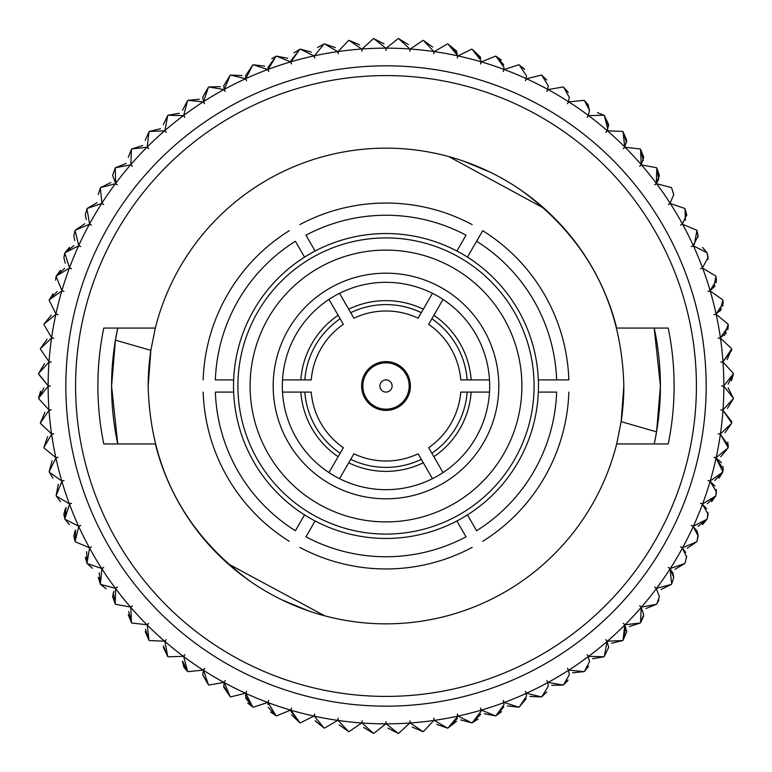 <?xml version="1.0" encoding="UTF-8"?>
<svg xmlns="http://www.w3.org/2000/svg" width="772" height="772" viewBox="0 0 772 772"><rect width="100%" height="100%" fill="white"/><g stroke="black" fill="none" stroke-linecap="round" stroke-linejoin="round"><path stroke-width="1.16" d="M362.029 721.598A11.783 11.783 0 0 1 362.058 720.768A11.783 11.783 0 0 1 361.682 722.978L349.05 731.634A347.603 347.603 0 0 1 348.635 731.595L339.265 724.947L348.635 731.595L338.126 720.44A11.783 11.783 0 0 1 338.233 718.201A11.783 11.783 0 0 1 337.711 720.382L324.491 728.121A347.603 347.603 0 0 1 324.076 728.044A347.603 347.603 0 0 0 324.491 728.121L337.711 720.382L324.491 728.121M338.117 719.88A11.783 11.783 0 0 1 338.233 718.211M290.967 711.34L291.025 710.221L290.967 711.34L299.835 722.756A347.603 347.603 0 0 0 300.24 722.862A347.603 347.603 0 0 1 299.835 722.756L291.498 714.843M183.977 667.413L182.52 661.739L187.577 671.408A347.603 347.603 0 0 0 187.924 671.65L203.161 670.106A11.783 11.783 0 0 0 204.551 668.34A11.783 11.783 0 0 0 203.528 670.328L202.679 674.709L208.45 684.841A347.603 347.603 0 0 0 208.807 685.053L223.899 682.419A11.783 11.783 0 0 0 225.154 680.566A11.783 11.783 0 0 0 224.276 682.622L223.716 686.212L230.22 696.749A347.603 347.603 0 0 0 230.596 696.933L245.457 693.227A11.783 11.783 0 0 0 246.577 691.287A11.783 11.783 0 0 0 245.843 693.41L245.515 696.18L252.782 707.065A347.603 347.603 0 0 0 253.168 707.229L267.73 702.472A11.783 11.783 0 0 0 268.714 700.455A11.783 11.783 0 0 0 268.135 702.626L267.971 704.575M112.606 596.563L115.211 603.945L112.606 596.563L113.909 591.169M75 531.001L73.822 536.135L75.067 541.404A347.603 347.603 0 0 0 75.251 541.78A347.603 347.603 0 0 1 75.067 541.404L73.822 536.135M65.234 508.835L63.883 514.326L64.771 518.832A347.603 347.603 0 0 0 64.935 519.218A347.603 347.603 0 0 1 64.771 518.832L63.883 514.326M38.6 397.783L40.588 391.23M112.606 175.437L115.211 168.055L112.606 175.437L115.665 183.36A11.783 11.783 0 0 0 117.325 184.875A11.783 11.783 0 0 0 115.414 183.707L100.592 187.577A347.603 347.603 0 0 0 100.35 187.924L98.247 194.64L100.35 187.924L101.894 203.161A11.783 11.783 0 0 0 103.66 204.551A11.783 11.783 0 0 0 101.672 203.528A337.846 337.846 0 0 0 89.581 223.899L86.946 208.807L85.296 214.819L86.946 208.807L89.581 223.899A11.783 11.783 0 0 0 91.434 225.154A11.783 11.783 0 0 0 89.378 224.276L75.251 230.22A347.603 347.603 0 0 0 75.067 230.596L73.822 235.865L75.067 230.596L78.773 245.457A11.783 11.783 0 0 0 80.713 246.577A11.783 11.783 0 0 0 78.59 245.843L64.935 252.782A347.603 347.603 0 0 0 64.771 253.168L63.883 257.674L64.771 253.168L69.528 267.73A11.783 11.783 0 0 0 71.545 268.714A11.783 11.783 0 0 0 69.374 268.135L56.25 276.029A347.603 347.603 0 0 0 56.115 276.424L61.895 290.61L56.115 276.424L55.516 280.139M128.287 157.314L131.443 149.285L128.287 157.314M145.232 140.35L148.977 131.732L145.232 140.35M163.336 124.639L167.727 115.472L163.336 124.639M271.773 58.759L276.029 56.25L267.971 67.425L268.135 69.374A11.783 11.783 0 0 0 268.714 71.545A11.783 11.783 0 0 0 267.73 69.528A337.846 337.846 0 0 0 245.843 78.59L252.782 64.935L245.843 78.59L245.515 75.82L252.782 64.935L245.515 75.82L245.843 78.59A11.783 11.783 0 0 0 246.577 80.713A11.783 11.783 0 0 0 245.457 78.773L230.596 75.067A347.603 347.603 0 0 0 230.22 75.251L224.276 89.378L223.716 85.788L230.22 75.251L223.716 85.788L224.276 89.378A11.783 11.783 0 0 0 225.154 91.434A11.783 11.783 0 0 0 223.899 89.581L208.807 86.946A347.603 347.603 0 0 0 208.45 87.159L203.528 101.672L208.45 87.159L202.679 97.291L203.528 101.672A11.783 11.783 0 0 0 204.551 103.66A11.783 11.783 0 0 0 203.161 101.894L187.924 100.35A347.603 347.603 0 0 0 187.577 100.592L182.52 110.261M293.881 52.901L299.835 49.244L290.967 60.66L291.025 61.779L299.835 49.244A347.603 347.603 0 0 1 300.24 49.138L311.338 52.091L300.24 49.138L313.972 55.922A11.783 11.783 0 0 1 314.658 58.054A11.783 11.783 0 0 1 314.397 55.825L324.076 43.956L317.562 47.507M337.711 51.618L324.491 43.879A347.603 347.603 0 0 0 324.076 43.956L314.397 55.825A337.846 337.846 0 0 1 337.711 51.618A11.783 11.783 0 0 1 338.233 53.799A11.783 11.783 0 0 1 338.126 51.56L348.635 40.405A347.603 347.603 0 0 1 349.05 40.366L359.617 44.863L349.05 40.366L361.682 49.022A11.783 11.783 0 0 1 362.058 51.242A11.783 11.783 0 0 1 362.107 48.993L373.387 38.619A347.603 347.603 0 0 1 373.802 38.61A347.603 347.603 0 0 0 373.387 38.619L362.107 48.993L373.387 38.619M300.24 722.862L313.972 716.078A11.783 11.783 0 0 0 314.658 713.946A11.783 11.783 0 0 0 314.397 716.175L324.076 728.044L315.343 721.087M313.972 716.078A337.846 337.846 0 0 1 291.025 710.221A11.783 11.783 0 0 1 291.449 708.02A11.783 11.783 0 0 1 290.61 710.105L276.424 715.885L290.61 710.105A337.846 337.846 0 0 1 268.135 702.626L276.029 715.75A347.603 347.603 0 0 0 276.424 715.885A347.603 347.603 0 0 1 276.029 715.75L270.538 711.919M267.73 702.472A337.846 337.846 0 0 1 245.843 693.41L252.782 707.065L247.773 703.128M245.457 693.227A337.846 337.846 0 0 1 224.276 682.622L230.22 696.749L223.716 686.212M225.154 680.566A11.783 11.783 0 0 1 223.899 682.419L208.807 685.053A347.603 347.603 0 0 1 208.45 684.841L202.679 674.709M184.865 654.685A11.783 11.783 0 0 1 183.36 656.335A11.783 11.783 0 0 0 184.875 654.675A11.783 11.783 0 0 0 183.707 656.586L187.577 671.408L184.035 667.51M163.336 647.361L167.727 656.528L163.336 647.361M117.315 587.135A11.783 11.783 0 0 1 115.414 588.293A11.783 11.783 0 0 0 117.325 587.125A11.783 11.783 0 0 0 115.665 588.64L115.211 603.945A347.603 347.603 0 0 0 115.472 604.273L130.536 607.082A11.783 11.783 0 0 0 132.359 605.779A11.783 11.783 0 0 0 130.806 607.41L131.443 622.714L128.287 614.686L131.443 622.714A347.603 347.603 0 0 0 131.732 623.023L146.95 624.741A11.783 11.783 0 0 0 148.687 623.313A11.783 11.783 0 0 0 147.259 625.05L148.977 640.268L145.232 631.65L148.977 640.268A347.603 347.603 0 0 0 149.285 640.557L164.59 641.194A11.783 11.783 0 0 0 166.221 639.641A11.783 11.783 0 0 0 164.918 641.464A337.846 337.846 0 0 0 183.36 656.335L168.055 656.789A347.603 347.603 0 0 1 167.727 656.528L163.432 645.874M149.285 640.557L164.59 641.194L149.285 640.557A347.603 347.603 0 0 1 148.977 640.268L145.464 629.334M115.472 604.273L130.536 607.082L115.472 604.273A347.603 347.603 0 0 1 115.211 603.945L113.281 592.626M75.251 541.78L89.378 547.724A11.783 11.783 0 0 0 91.434 546.846A11.783 11.783 0 0 0 89.581 548.101L86.946 563.193L85.296 557.181L86.946 563.193A347.603 347.603 0 0 0 87.159 563.55L101.672 568.472A11.783 11.783 0 0 0 103.66 567.449A11.783 11.783 0 0 0 101.894 568.839L100.35 584.076A347.603 347.603 0 0 0 100.592 584.423A347.603 347.603 0 0 1 100.35 584.076L98.247 577.359L100.35 584.076L99.231 572.641M106.179 588.746L100.592 584.423L115.414 588.293L100.592 584.423M92.428 568.269L87.159 563.55A347.603 347.603 0 0 1 86.946 563.193L86.647 551.71M69.48 524.632L64.935 519.218L78.59 526.157L64.935 519.218M38.6 374.217L48.153 385.788A11.783 11.783 0 0 0 50.383 386A11.783 11.783 0 0 0 48.153 386.212L38.61 398.198A347.603 347.603 0 0 0 38.619 398.613L48.993 409.893A11.783 11.783 0 0 0 51.232 409.942A11.783 11.783 0 0 0 49.022 410.318L40.366 422.95A347.603 347.603 0 0 0 40.405 423.365L51.56 433.874A11.783 11.783 0 0 0 53.799 433.767A11.783 11.783 0 0 0 51.618 434.289L43.879 447.509A347.603 347.603 0 0 0 43.956 447.924L55.825 457.603A11.783 11.783 0 0 0 58.054 457.342A11.783 11.783 0 0 0 55.922 458.028L49.138 471.76A347.603 347.603 0 0 0 49.244 472.165L61.779 480.975A11.783 11.783 0 0 0 63.979 480.551A11.783 11.783 0 0 0 61.895 481.39L56.115 495.576A347.603 347.603 0 0 0 56.25 495.971A347.603 347.603 0 0 1 56.115 495.576L58.267 484.295M60.399 501.703L56.25 495.971L69.374 503.865L56.25 495.971M52.969 478.177L49.244 472.165A347.603 347.603 0 0 1 49.138 471.76L52.091 460.662M43.956 447.924L55.825 457.603L43.956 447.924A347.603 347.603 0 0 1 43.879 447.509L47.613 436.653M51.242 409.942A11.783 11.783 0 0 1 48.993 409.893L38.619 398.613A347.603 347.603 0 0 1 38.61 398.198L43.85 387.978M38.619 373.387A347.603 347.603 0 0 0 38.61 373.802A347.603 347.603 0 0 1 38.619 373.387L44.583 363.564L38.619 373.387L48.993 362.107A11.783 11.783 0 0 1 51.242 362.058A11.783 11.783 0 0 1 49.022 361.682L40.366 349.05A347.603 347.603 0 0 1 40.405 348.635A347.603 347.603 0 0 0 40.366 349.05L49.022 361.682A337.846 337.846 0 0 1 51.56 338.126L40.405 348.635L47.053 339.265L40.405 348.635M43.879 324.491L51.618 337.711L43.879 324.491A347.603 347.603 0 0 1 43.956 324.076L51.251 315.198L43.956 324.076L55.825 314.397A11.783 11.783 0 0 1 58.054 314.658A11.783 11.783 0 0 1 55.922 313.972L49.138 300.24A347.603 347.603 0 0 1 49.244 299.835A347.603 347.603 0 0 0 49.138 300.24L55.922 313.972A337.846 337.846 0 0 1 61.779 291.025L49.244 299.835L53.007 293.785M64.732 268.28L56.25 276.029L60.438 270.268M65.244 263.175L63.883 257.674M78.59 245.843A337.846 337.846 0 0 0 69.528 267.73L64.771 253.168A347.603 347.603 0 0 1 64.935 252.782L69.528 247.339M74.826 240.623L73.822 235.865M75.251 230.22L84.756 223.764L75.251 230.22A347.603 347.603 0 0 0 75.067 230.596L78.773 245.457A337.846 337.846 0 0 1 89.378 224.276M86.3 219.566L85.296 214.819M86.946 208.807A347.603 347.603 0 0 1 87.159 208.45L97.098 202.679L87.159 208.45L101.672 203.528M100.592 187.577L110.907 182.539L100.592 187.577A347.603 347.603 0 0 0 100.35 187.924L101.894 203.161A337.846 337.846 0 0 1 115.414 183.707M115.211 168.055L115.665 183.36L115.211 168.055A347.603 347.603 0 0 1 115.472 167.727L126.125 163.432L115.472 167.727L130.536 164.918A11.783 11.783 0 0 1 132.359 166.221A11.783 11.783 0 0 1 130.806 164.59L131.443 149.285A347.603 347.603 0 0 1 131.732 148.977L142.666 145.464L131.732 148.977L146.95 147.259A11.783 11.783 0 0 1 148.687 148.687A11.783 11.783 0 0 1 147.259 146.95L148.977 131.732A347.603 347.603 0 0 1 149.285 131.443A347.603 347.603 0 0 0 148.977 131.732L147.259 146.95A337.846 337.846 0 0 1 164.59 130.806L149.285 131.443L160.451 128.712L149.285 131.443M168.055 115.211A347.603 347.603 0 0 0 167.727 115.472A347.603 347.603 0 0 1 168.055 115.211L179.374 113.281L168.055 115.211L183.36 115.665A11.783 11.783 0 0 1 184.875 117.325A11.783 11.783 0 0 1 183.707 115.414L187.577 100.592A347.603 347.603 0 0 1 187.924 100.35L199.359 99.231L187.924 100.35M223.899 89.581A337.846 337.846 0 0 0 203.528 101.672L202.679 97.291M208.807 86.946L220.29 86.647L208.807 86.946M230.596 75.067L242.07 75.588L230.596 75.067A347.603 347.603 0 0 0 230.22 75.251L224.276 89.378A337.846 337.846 0 0 1 245.457 78.773M252.782 64.935A347.603 347.603 0 0 1 253.168 64.771L264.584 66.112L253.168 64.771L267.73 69.528M276.424 56.115A347.603 347.603 0 0 0 276.029 56.25A347.603 347.603 0 0 1 276.424 56.115L287.705 58.267L276.424 56.115L290.61 61.895A11.783 11.783 0 0 1 291.449 63.979A11.783 11.783 0 0 1 291.025 61.779A337.846 337.846 0 0 1 313.972 55.922M290.61 61.895A337.846 337.846 0 0 0 268.135 69.374L276.029 56.25L268.135 69.374L267.971 67.425M324.491 43.879L335.347 47.613L324.491 43.879M373.802 38.61L384.022 43.85L373.802 38.61L385.788 48.153A11.783 11.783 0 0 1 386 50.383A11.783 11.783 0 0 1 386.212 48.153L398.198 38.61A347.603 347.603 0 0 1 398.613 38.619A347.603 347.603 0 0 0 398.198 38.61L386.212 48.153L398.198 38.61M398.613 38.619L408.436 44.583L398.613 38.619L409.893 48.993A11.783 11.783 0 0 1 409.942 51.242A11.783 11.783 0 0 1 410.318 49.022L422.95 40.366A347.603 347.603 0 0 1 423.365 40.405L432.735 47.053L423.365 40.405L433.874 51.56A11.783 11.783 0 0 1 433.767 53.799A11.783 11.783 0 0 1 434.289 51.618L447.509 43.879A347.603 347.603 0 0 1 447.924 43.956L456.802 51.251M457.439 53.577L447.924 43.956L457.613 55.545L447.924 43.956M480.802 58.354L472.165 49.244L480.502 57.157M410.318 49.022L422.95 40.366L410.318 49.022A337.846 337.846 0 0 1 433.874 51.56A11.783 11.783 0 0 1 433.767 53.799A11.783 11.783 0 0 1 434.289 51.618L447.509 43.879L434.289 51.618A337.846 337.846 0 0 1 457.603 55.825L457.603 55.825A11.783 11.783 0 0 1 457.342 58.054A11.783 11.783 0 0 1 458.028 55.922L471.76 49.138A347.603 347.603 0 0 1 472.165 49.244L481.033 60.66L472.165 49.244M503.759 64.925L495.971 56.25L503.72 64.732M458.028 55.922A337.846 337.846 0 0 1 480.975 61.779L481.033 60.66L480.975 61.779A11.783 11.783 0 0 1 480.551 63.979A11.783 11.783 0 0 1 481.39 61.895L495.576 56.115A347.603 347.603 0 0 1 495.971 56.25L501.462 60.081M524.593 69.412L519.218 64.935L524.564 69.374M546.788 80.047L541.78 75.251A347.603 347.603 0 0 0 541.404 75.067L526.543 78.773A11.783 11.783 0 0 0 525.423 80.713A11.783 11.783 0 0 0 526.157 78.59A337.846 337.846 0 0 0 504.27 69.528L518.832 64.771L504.27 69.528A11.783 11.783 0 0 0 503.286 71.545A11.783 11.783 0 0 1 504.27 69.528L518.832 64.771A347.603 347.603 0 0 1 519.218 64.935L524.227 68.872M541.404 75.067L526.543 78.773L541.404 75.067A347.603 347.603 0 0 1 541.78 75.251L546.759 79.989M568.279 92.447L563.55 87.159L568.25 92.399M526.543 78.773A337.846 337.846 0 0 1 547.724 89.378A11.783 11.783 0 0 1 546.846 91.434A11.783 11.783 0 0 1 548.101 89.581L563.193 86.946A347.603 347.603 0 0 1 563.55 87.159L569.321 97.291L563.55 87.159M588.689 106.015L584.423 100.592A347.603 347.603 0 0 0 584.076 100.35A347.603 347.603 0 0 1 584.423 100.592L588.66 105.947M548.101 89.581A337.846 337.846 0 0 1 568.472 101.672A11.783 11.783 0 0 1 567.449 103.66A11.783 11.783 0 0 1 568.839 101.894L584.076 100.35M597.364 112.635L603.945 115.211L588.64 115.665L603.945 115.211A347.603 347.603 0 0 1 604.273 115.472L608.568 126.125M607.767 129.146L604.273 115.472L608.664 124.639L604.273 115.472M673.744 194.969L671.65 187.924A347.603 347.603 0 0 0 671.408 187.577L656.586 183.707A11.783 11.783 0 0 0 654.675 184.875A11.783 11.783 0 0 0 656.335 183.36L656.789 168.055A347.603 347.603 0 0 0 656.528 167.727L641.464 164.918A11.783 11.783 0 0 0 639.641 166.221A11.783 11.783 0 0 0 641.194 164.59L640.557 149.285A347.603 347.603 0 0 0 640.268 148.977L625.05 147.259A11.783 11.783 0 0 0 623.313 148.687A11.783 11.783 0 0 0 624.741 146.95L623.023 131.732A347.603 347.603 0 0 0 622.714 131.443A347.603 347.603 0 0 1 623.023 131.732L626.536 142.666M603.945 115.211L588.64 115.665A337.846 337.846 0 0 1 607.082 130.536A11.783 11.783 0 0 1 605.779 132.359A11.783 11.783 0 0 1 607.41 130.806L622.714 131.443M640.268 148.977L625.05 147.259L640.268 148.977A347.603 347.603 0 0 1 640.557 149.285L643.288 160.451M656.789 168.055L659.394 175.437L656.789 168.055L658.719 179.374M671.408 187.577L656.586 183.707L671.408 187.577A347.603 347.603 0 0 1 671.65 187.924L673.744 194.949M686.675 215.581L685.053 208.807A347.603 347.603 0 0 0 684.841 208.45A347.603 347.603 0 0 1 685.053 208.807L685.353 220.29M656.586 183.707A337.846 337.846 0 0 1 670.106 203.161A11.783 11.783 0 0 1 668.34 204.551A11.783 11.783 0 0 1 670.328 203.528L684.841 208.45M694.317 244.579L696.933 230.596A347.603 347.603 0 0 0 696.749 230.22A347.603 347.603 0 0 1 696.933 230.596L698.12 237.033M670.328 203.528A337.846 337.846 0 0 1 682.419 223.899A11.783 11.783 0 0 1 680.566 225.154A11.783 11.783 0 0 1 682.622 224.276L696.749 230.22M707.982 259.469L707.229 253.168A347.603 347.603 0 0 0 707.065 252.782A347.603 347.603 0 0 1 707.229 253.168L708.011 259.305M702.52 247.368L707.065 252.782L693.41 245.843L707.065 252.782M722.833 306.166L722.862 300.24A347.603 347.603 0 0 0 722.756 299.835L710.221 291.025A11.783 11.783 0 0 0 708.02 291.449A11.783 11.783 0 0 0 710.105 290.61L714.949 285.968M716.223 282.639L715.885 276.424L713.733 287.705M702.626 268.135L715.75 276.029A347.603 347.603 0 0 1 715.885 276.424L716.484 280.139L710.105 290.61A337.846 337.846 0 0 0 702.626 268.135L715.75 276.029L702.626 268.135A11.783 11.783 0 0 0 700.455 268.714A11.783 11.783 0 0 0 702.472 267.73L708.117 257.674L707.229 253.168L708.117 257.674M727.871 329.769L728.121 324.491A347.603 347.603 0 0 0 728.044 324.076L716.175 314.397A11.783 11.783 0 0 0 713.955 314.658A11.783 11.783 0 0 0 716.078 313.972L721.492 309.292M722.756 299.835L710.221 291.025L722.756 299.835A347.603 347.603 0 0 1 722.862 300.24L719.909 311.338M727.832 442.115L728.121 447.509L720.382 434.289A11.783 11.783 0 0 0 718.201 433.767A11.783 11.783 0 0 0 720.44 433.874A337.846 337.846 0 0 0 722.978 410.318L731.702 421.695L722.978 410.318L731.634 422.95L722.978 410.318A11.783 11.783 0 0 0 720.758 409.942A11.783 11.783 0 0 0 723.007 409.893L733.381 398.613A347.603 347.603 0 0 0 733.39 398.198L723.846 386.212A11.783 11.783 0 0 0 721.617 386A11.783 11.783 0 0 0 723.846 385.788L733.39 373.802A347.603 347.603 0 0 0 733.381 373.387L723.007 362.107A11.783 11.783 0 0 0 720.758 362.058A11.783 11.783 0 0 0 722.978 361.682L731.634 349.05A347.603 347.603 0 0 0 731.595 348.635L720.44 338.126A11.783 11.783 0 0 0 718.201 338.233A11.783 11.783 0 0 0 720.382 337.711L726.384 333.022M713.946 314.658A11.783 11.783 0 0 1 716.175 314.397L728.044 324.076A347.603 347.603 0 0 1 728.121 324.491L724.387 335.347M731.595 348.635L720.44 338.126L731.595 348.635A347.603 347.603 0 0 1 731.634 349.05L727.137 359.617M733.381 373.387L723.007 362.107L733.381 373.387A347.603 347.603 0 0 1 733.39 373.802L728.15 384.022M728.15 387.978L733.39 398.198L728.257 388.046M733.381 398.613L727.417 408.436L733.381 398.613A347.603 347.603 0 0 0 733.39 398.198M731.634 422.95L731.702 421.695L731.634 422.95A347.603 347.603 0 0 1 731.595 423.365L724.947 432.735L731.595 423.365L720.44 433.874M728.121 447.509L728.305 445.425L728.121 447.509A347.603 347.603 0 0 1 728.044 447.924L720.749 456.802L728.044 447.924L716.175 457.603A11.783 11.783 0 0 1 713.946 457.342A11.783 11.783 0 0 1 716.078 458.028L722.862 471.76L723.007 466.558M716.252 489.496L715.885 495.576L716.484 491.86L710.105 481.39L714.94 486.032L710.105 481.39A11.783 11.783 0 0 0 708.02 480.551A11.783 11.783 0 0 0 710.221 480.975L722.756 472.165A347.603 347.603 0 0 0 722.862 471.76A347.603 347.603 0 0 1 722.756 472.165L718.993 478.215M721.492 462.698L716.078 458.028L723.229 468.855L716.078 458.028A337.846 337.846 0 0 1 710.221 480.975M706.766 508.835L702.472 504.27A11.783 11.783 0 0 0 700.465 503.286A11.783 11.783 0 0 0 702.626 503.865L715.75 495.971A347.603 347.603 0 0 0 715.885 495.576L716.291 489.738M707.268 503.72L715.75 495.971L711.562 501.732M697.174 531.377L698.178 536.135L693.227 526.543L697.01 531.02L693.227 526.543A11.783 11.783 0 0 0 691.297 525.423A11.783 11.783 0 0 0 693.41 526.157L707.065 519.218A347.603 347.603 0 0 0 707.229 518.832L707.982 512.483M707.953 512.347L707.229 518.832A347.603 347.603 0 0 1 707.065 519.218L702.472 524.661M698.11 534.851L696.933 541.404L698.12 534.948M696.933 541.404L698.178 536.135L696.933 541.404A347.603 347.603 0 0 1 696.749 541.78L687.244 548.236L696.749 541.78L682.622 547.724A11.783 11.783 0 0 1 680.566 546.846A11.783 11.783 0 0 1 682.419 548.101L685.7 552.434L682.419 548.101L686.704 557.181L682.419 548.101A337.846 337.846 0 0 1 670.328 568.472L684.841 563.55L674.902 569.321L684.841 563.55A347.603 347.603 0 0 0 685.053 563.193L686.665 556.236M686.655 556.197L685.053 563.193M672.952 573.104L673.753 577.359L671.65 584.076L670.106 568.839L671.65 584.076A347.603 347.603 0 0 1 671.408 584.423L661.093 589.461L671.408 584.423L656.586 588.293A11.783 11.783 0 0 1 654.675 587.125A11.783 11.783 0 0 1 656.335 588.64A337.846 337.846 0 0 1 641.464 607.082L656.528 604.273A347.603 347.603 0 0 0 656.789 603.945A347.603 347.603 0 0 1 656.528 604.273L645.874 608.568L656.528 604.273M658.873 600.056L656.789 603.945L659.394 596.563L656.335 588.64M640.557 622.714L641.194 607.41L643.713 614.686L641.194 607.41A337.846 337.846 0 0 1 625.05 624.741L640.268 623.023L629.334 626.536L640.268 623.023A347.603 347.603 0 0 0 640.557 622.714L643.713 614.686L640.557 622.714L643.597 616.326M589.48 661.71L588.293 656.586A11.783 11.783 0 0 0 587.125 654.675A11.783 11.783 0 0 0 588.64 656.335L603.945 656.789A347.603 347.603 0 0 0 604.273 656.528L607.082 641.464A11.783 11.783 0 0 0 605.779 639.641A11.783 11.783 0 0 0 607.41 641.194L622.714 640.557A347.603 347.603 0 0 0 623.023 640.268L625.841 627.086M625.05 624.741A11.783 11.783 0 0 1 623.313 623.313A11.783 11.783 0 0 1 624.741 625.05L626.767 631.65L624.741 625.05L623.023 640.268A347.603 347.603 0 0 1 622.714 640.557L611.549 643.288L622.714 640.557M588.64 656.335A337.846 337.846 0 0 0 607.082 641.464L608.664 647.361L607.082 641.464L604.273 656.528A347.603 347.603 0 0 1 603.945 656.789L592.626 658.719L603.945 656.789M588.563 666.294L584.423 671.408L588.515 666.39M584.423 671.408L589.48 661.739L588.293 656.586L589.48 661.739L584.423 671.408A347.603 347.603 0 0 1 584.076 671.65L572.641 672.769L584.076 671.65L568.839 670.106A11.783 11.783 0 0 1 567.449 668.34A11.783 11.783 0 0 1 568.472 670.328L569.321 674.709L568.472 670.328A337.846 337.846 0 0 1 548.101 682.419L563.193 685.053A347.603 347.603 0 0 0 563.55 684.841L568.047 680.045M568.086 679.968L563.55 684.841A347.603 347.603 0 0 1 563.193 685.053L551.71 685.353L563.193 685.053M503.286 700.455A11.783 11.783 0 0 1 503.865 702.626L504.029 704.575L503.865 702.626A11.783 11.783 0 0 0 503.286 700.465A11.783 11.783 0 0 0 504.27 702.472A337.846 337.846 0 0 0 526.157 693.41L526.485 696.18L526.157 693.41A11.783 11.783 0 0 0 525.423 691.287A11.783 11.783 0 0 0 526.543 693.227L541.404 696.933A347.603 347.603 0 0 0 541.78 696.749L546.73 692.069M546.759 692.011L541.78 696.749A347.603 347.603 0 0 1 541.404 696.933L529.93 696.412L541.404 696.933M519.218 707.065L526.485 696.18L519.218 707.065L526.214 698.679L519.218 707.065A347.603 347.603 0 0 1 518.832 707.229L507.416 705.888L518.832 707.229L504.27 702.472M433.767 718.201A11.783 11.783 0 0 1 433.874 720.44L423.365 731.595L433.874 720.44A11.783 11.783 0 0 0 433.767 718.201A11.783 11.783 0 0 0 434.289 720.382A337.846 337.846 0 0 0 457.603 716.175L457.603 716.175A11.783 11.783 0 0 0 457.342 713.946A11.783 11.783 0 0 0 458.028 716.078L471.76 722.862A347.603 347.603 0 0 0 472.165 722.756L481.033 711.34L480.975 710.221A11.783 11.783 0 0 0 480.551 708.02A11.783 11.783 0 0 0 481.39 710.105L495.576 715.885A347.603 347.603 0 0 0 495.971 715.75L503.817 706.805M501.703 711.601L495.971 715.75A347.603 347.603 0 0 1 495.576 715.885L484.295 713.733L495.576 715.885M480.705 714.071L472.165 722.756L480.647 714.303M471.76 722.862L460.662 719.909L471.76 722.862A347.603 347.603 0 0 0 472.165 722.756L478.119 719.099M434.289 720.382L447.509 728.121A347.603 347.603 0 0 0 447.924 728.044L456.57 721.299M457.458 718.327L447.924 728.044A347.603 347.603 0 0 1 447.509 728.121L436.653 724.387L447.509 728.121M410.318 722.978A337.846 337.846 0 0 0 433.874 720.44L423.365 731.595A347.603 347.603 0 0 1 422.95 731.634L412.383 727.137L422.95 731.634L410.318 722.978A11.783 11.783 0 0 1 409.942 720.758A11.783 11.783 0 0 1 409.893 723.007L398.613 733.381A347.603 347.603 0 0 1 398.198 733.39A347.603 347.603 0 0 0 398.613 733.381L409.893 723.007L398.613 733.381A347.603 347.603 0 0 1 398.198 733.39L387.978 728.15L398.198 733.39L386.212 723.846A11.783 11.783 0 0 1 386 721.617A11.783 11.783 0 0 1 385.788 723.846L373.802 733.39A347.603 347.603 0 0 1 373.387 733.381A347.603 347.603 0 0 0 373.802 733.39L385.788 723.846L373.802 733.39A347.603 347.603 0 0 1 373.387 733.381L363.564 727.417L373.387 733.381L362.107 723.007A11.783 11.783 0 0 1 362.058 720.758M641.464 164.918A337.846 337.846 0 0 1 656.335 183.36A11.783 11.783 0 0 1 654.685 184.865M184.865 117.315A11.783 11.783 0 0 1 183.707 115.414A337.846 337.846 0 0 1 203.161 101.894M409.942 720.758A11.783 11.783 0 0 1 409.971 721.598M548.284 686.212L547.724 682.622L548.284 686.212L541.78 696.749L548.284 686.212M548.101 682.419A11.783 11.783 0 0 1 546.846 680.566A11.783 11.783 0 0 1 547.724 682.622A337.846 337.846 0 0 1 526.543 693.227M567.449 668.34A11.783 11.783 0 0 1 568.472 670.328M641.464 607.082A11.783 11.783 0 0 1 639.641 605.779A11.783 11.783 0 0 1 641.194 607.41M671.65 584.076L673.753 577.359L670.106 568.839L672.894 572.949M670.328 568.472A11.783 11.783 0 0 1 668.34 567.449A11.783 11.783 0 0 1 670.106 568.839A337.846 337.846 0 0 1 656.586 588.293M691.287 525.423A11.783 11.783 0 0 1 693.227 526.543L697.01 531.02M708.117 514.326L702.472 504.27L708.117 514.326L707.229 518.832L708.117 514.326M700.455 503.286A11.783 11.783 0 0 1 702.472 504.27A337.846 337.846 0 0 1 693.41 526.157M728.305 445.425L720.382 434.289A337.846 337.846 0 0 1 716.175 457.603M723.007 362.107A337.846 337.846 0 0 1 723.846 385.788L733.39 373.802M720.44 338.126A337.846 337.846 0 0 1 722.978 361.682L731.702 350.305L731.634 349.05M728.305 326.575L728.121 324.491L728.305 326.575L720.382 337.711A337.846 337.846 0 0 0 716.175 314.397L728.044 324.076M723.229 303.145L722.862 300.24L723.229 303.145L716.078 313.972A337.846 337.846 0 0 0 710.221 291.025M698.178 235.865L696.933 230.596L698.178 235.865L693.227 245.457A11.783 11.783 0 0 1 691.287 246.577A11.783 11.783 0 0 1 693.41 245.843A337.846 337.846 0 0 1 702.472 267.73M686.704 214.819L685.053 208.807L686.704 214.819L682.419 223.899M673.753 194.64L671.65 187.924L673.753 194.64L670.106 203.161M643.713 157.314L640.557 149.285L643.713 157.314L641.194 164.59A337.846 337.846 0 0 0 625.05 147.259M626.767 140.35L623.023 131.732L626.767 140.35L624.741 146.95A337.846 337.846 0 0 0 607.41 130.806M588.023 104.587L589.48 110.261L584.423 100.592L587.965 104.49M548.284 85.788L541.78 75.251L548.284 85.788L547.724 89.378M526.157 78.59L526.485 75.82L519.218 64.935M503.286 71.545A11.783 11.783 0 0 0 503.865 69.374L504.029 67.425L495.971 56.25M409.942 51.242A11.783 11.783 0 0 0 409.893 48.993A337.846 337.846 0 0 0 386.212 48.153M467.446 257.124A152.46 152.46 0 0 1 456.889 520.975A152.46 152.46 0 0 1 233.665 379.901A152.46 152.46 0 0 1 467.446 257.124L482.703 230.693A182.954 182.954 0 0 1 568.848 379.901L556.641 379.901L568.848 379.901M155.326 328.061L103.776 328.061A288.11 288.11 0 0 0 103.776 443.939L155.326 443.939A237.834 237.834 0 0 0 616.674 443.939L668.224 443.939A288.11 288.11 0 0 0 668.224 328.061L616.674 328.061A237.834 237.834 0 0 0 155.326 328.061L150.849 350.353L148.166 386A237.834 237.834 0 0 1 150.849 350.353L115.433 340.134L117.759 328.061M490.066 172.137L463.75 161.232M448.802 156.6L544.106 208.324M623.834 386A237.834 237.834 0 0 1 621.151 421.647L623.834 386C621.817 304.641 587.974 239.667 522.306 191.099M696.412 386A310.412 310.412 0 0 1 386 696.412A310.412 310.412 0 0 1 75.588 386A310.412 310.412 0 0 1 386 75.588A310.412 310.412 0 0 1 696.412 386M706.168 386A320.168 320.168 0 0 1 386 706.168A320.168 320.168 0 0 1 65.832 386A320.168 320.168 0 0 1 386 65.832A320.168 320.168 0 0 1 706.168 386M115.433 340.134L111.573 386A274.427 274.427 0 0 0 117.759 443.939L111.573 386A274.427 274.427 0 0 1 117.662 328.515M616.674 443.939L621.151 421.647L656.567 431.866L660.427 386L654.202 328.061A274.427 274.427 0 0 1 654.338 443.485M656.567 431.866L654.241 443.939M361.605 386A24.395 24.395 0 0 1 386 361.605A24.395 24.395 0 0 1 410.395 386A24.395 24.395 0 0 1 386 410.395A24.395 24.395 0 0 1 361.605 386M273.182 386A112.818 112.818 0 0 1 386 273.182A112.818 112.818 0 0 1 498.818 386A112.818 112.818 0 0 1 386 498.818A112.818 112.818 0 0 1 273.182 386M282.33 386A103.67 103.67 0 0 0 282.504 392.099L311.241 392.099A75.009 75.009 0 0 0 343.337 447.692L328.968 472.58A103.67 103.67 0 0 0 339.535 478.679L353.904 453.791A75.009 75.009 0 0 0 418.096 453.791L432.465 478.679A103.67 103.67 0 0 0 443.031 472.58L428.663 447.692A75.009 75.009 0 0 0 460.759 392.099L489.496 392.099A103.67 103.67 0 0 0 489.496 379.901L460.759 379.901A75.009 75.009 0 0 0 428.663 324.308L443.031 299.42A103.67 103.67 0 0 0 432.465 293.321L418.096 318.209A75.009 75.009 0 0 0 353.904 318.209L339.535 293.321A103.67 103.67 0 0 0 328.968 299.42L343.337 324.308A75.009 75.009 0 0 0 311.241 379.901L282.504 379.901A103.67 103.67 0 0 0 282.33 386M447.924 728.044L457.613 716.455M504.029 704.575L495.971 715.75L504.029 704.575M567.555 680.914L563.55 684.841L569.321 674.709M608.664 647.361L604.273 656.528L608.664 647.361M626.767 631.65L623.023 640.268L626.767 631.65M659.394 596.563L656.789 603.945M707.065 519.218L698.052 526.34M722.756 472.165L714.843 480.502M723.229 468.855L722.862 471.76L723.229 468.855M733.4 374.217L731.412 380.77M656.335 183.36L659.394 175.437L657.57 181.738M607.082 130.536L608.664 124.639M588.64 115.665A11.783 11.783 0 0 0 587.125 117.325A11.783 11.783 0 0 0 588.293 115.414L589.48 110.261M568.472 101.672L569.321 97.291M299.835 49.244L291.025 61.779M187.577 100.592L183.707 115.414M164.59 130.806A11.783 11.783 0 0 1 166.221 132.359A11.783 11.783 0 0 1 164.918 130.536L167.727 115.472L164.918 130.536A337.846 337.846 0 0 1 183.36 115.665M131.443 149.285L130.806 164.59A337.846 337.846 0 0 1 146.95 147.259M64.935 252.782L73.948 245.66M49.244 299.835L57.157 291.498M48.153 385.788L38.61 373.802L48.153 385.788A337.846 337.846 0 0 1 48.993 362.107M48.153 386.212A337.846 337.846 0 0 0 48.993 409.893L38.619 398.613M40.366 422.95L44.863 412.383M55.922 458.028A337.846 337.846 0 0 0 61.779 480.975L49.244 472.165M61.895 481.39A337.846 337.846 0 0 0 69.374 503.865A11.783 11.783 0 0 0 71.545 503.286A11.783 11.783 0 0 0 69.528 504.27L64.771 518.832L66.112 507.416M69.528 504.27A337.846 337.846 0 0 0 78.59 526.157A11.783 11.783 0 0 0 80.713 525.423A11.783 11.783 0 0 0 78.773 526.543L75.067 541.404L75.588 529.93M89.581 548.101A337.846 337.846 0 0 0 101.672 568.472L87.159 563.55M131.443 622.714L128.712 611.549M164.918 641.464L167.727 656.528M187.577 671.408L182.539 661.093M208.807 685.053L223.899 682.419A337.846 337.846 0 0 1 203.528 670.328L208.45 684.841L202.679 674.902M230.22 696.749L223.764 687.244M252.782 707.065L245.66 698.052M276.029 715.75L268.28 707.268M290.61 710.105L276.424 715.885M291.025 710.221L299.835 722.756M324.076 728.044L315.198 720.749M361.682 722.978L349.05 731.634L361.682 722.978A337.846 337.846 0 0 1 338.126 720.44M339.535 293.321A103.67 103.67 0 0 1 432.465 293.321L423.297 309.205A85.374 85.374 0 0 0 348.703 309.205L339.535 293.321A103.67 103.67 0 0 1 432.465 293.321M443.031 299.42A103.67 103.67 0 0 1 489.496 379.901L471.161 379.901A85.374 85.374 0 0 0 433.864 315.304L443.031 299.42A103.67 103.67 0 0 1 489.496 379.901M353.904 318.209L350.7 312.66A81.398 81.398 0 0 1 421.3 312.66L418.096 318.209M428.663 324.308L431.866 318.759A81.398 81.398 0 0 1 467.166 379.901L460.759 379.901M282.504 379.901A103.67 103.67 0 0 1 328.968 299.42L338.136 315.304A85.374 85.374 0 0 0 300.839 379.901L282.504 379.901A103.67 103.67 0 0 1 328.968 299.42M311.241 379.901L304.834 379.901A81.398 81.398 0 0 1 340.134 318.759L343.337 324.308M328.968 472.58A103.67 103.67 0 0 1 282.504 392.099L300.839 392.099A85.374 85.374 0 0 0 338.136 456.696L328.968 472.58A103.67 103.67 0 0 1 282.504 392.099M343.337 447.692L340.134 453.241A81.398 81.398 0 0 1 304.834 392.099L311.241 392.099M432.465 478.679A103.67 103.67 0 0 1 339.535 478.679L348.703 462.795A85.374 85.374 0 0 0 423.297 462.795L432.465 478.679A103.67 103.67 0 0 1 339.535 478.679M418.096 453.791L421.3 459.34A81.398 81.398 0 0 1 350.7 459.34L353.904 453.791M489.496 392.099A103.67 103.67 0 0 1 443.031 472.58L433.864 456.696A85.374 85.374 0 0 0 471.161 392.099L489.496 392.099A103.67 103.67 0 0 1 443.031 472.58M460.759 392.099L467.166 392.099A81.398 81.398 0 0 1 431.866 453.241L428.663 447.692M482.703 230.693L476.604 241.269A170.757 170.757 0 0 1 556.641 379.901L538.335 379.901M315.111 251.025L305.963 235.17A170.757 170.757 0 0 1 466.037 235.17L456.889 251.025M299.854 224.594A182.954 182.954 0 0 1 472.146 224.594M233.665 379.901L215.359 379.901A170.757 170.757 0 0 1 295.396 241.269L304.554 257.124M203.152 379.901A182.954 182.954 0 0 1 289.297 230.693M304.554 514.876L295.396 530.731A170.757 170.757 0 0 1 215.359 392.099L233.665 392.099M289.297 541.307A182.954 182.954 0 0 1 203.152 392.099M456.889 520.975L466.037 536.829A170.757 170.757 0 0 1 305.963 536.829L315.111 520.975M472.146 547.406A182.954 182.954 0 0 1 299.854 547.406M538.335 392.099L556.641 392.099A170.757 170.757 0 0 1 476.604 530.731L467.446 514.876M568.848 392.099A182.954 182.954 0 0 1 482.703 541.307M61.779 291.025A11.783 11.783 0 0 1 63.979 291.449A11.783 11.783 0 0 1 61.895 290.61A337.846 337.846 0 0 1 69.374 268.135M51.56 338.126A11.783 11.783 0 0 1 53.799 338.233A11.783 11.783 0 0 1 51.618 337.711A337.846 337.846 0 0 1 55.825 314.397M281.934 599.863L308.25 610.768M324.674 615.805L227.894 563.676M148.166 386C150.183 467.359 184.025 532.333 249.694 580.901M386 409.17A23.17 23.17 0 0 0 409.17 386A23.17 23.17 0 0 0 386 362.83A23.17 23.17 0 0 0 362.83 386A23.17 23.17 0 0 0 386 409.17M386 392.099A6.099 6.099 0 0 0 392.099 386A6.099 6.099 0 0 0 386 379.901A6.099 6.099 0 0 0 379.901 386A6.099 6.099 0 0 0 386 392.099M521.901 386A135.901 135.901 0 0 1 386 521.901A135.901 135.901 0 0 1 250.099 386A135.901 135.901 0 0 1 386 250.099A135.901 135.901 0 0 1 521.901 386M534.089 386A148.089 148.089 0 0 1 386 534.089A148.089 148.089 0 0 1 237.911 386A148.089 148.089 0 0 1 386 237.911A148.089 148.089 0 0 1 534.089 386M480.975 710.221A337.846 337.846 0 0 1 458.028 716.078M503.865 702.626A337.846 337.846 0 0 1 481.39 710.105M588.293 656.586A337.846 337.846 0 0 1 568.839 670.106M624.741 625.05A337.846 337.846 0 0 1 607.41 641.194M693.227 526.543A337.846 337.846 0 0 1 682.622 547.724M710.105 481.39A337.846 337.846 0 0 1 702.626 503.865M723.846 386.212A337.846 337.846 0 0 1 723.007 409.893M682.622 224.276A337.846 337.846 0 0 1 693.227 245.457M568.839 101.894A337.846 337.846 0 0 1 588.293 115.414M481.39 61.895A337.846 337.846 0 0 1 503.865 69.374M362.107 48.993A337.846 337.846 0 0 1 385.788 48.153M338.126 51.56A337.846 337.846 0 0 1 361.682 49.022M115.665 183.36A337.846 337.846 0 0 1 130.536 164.918M51.56 433.874A337.846 337.846 0 0 1 49.022 410.318M55.825 457.603A337.846 337.846 0 0 1 51.618 434.289M89.378 547.724A337.846 337.846 0 0 1 78.773 526.543M115.414 588.293A337.846 337.846 0 0 1 101.894 568.839M130.536 607.082A337.846 337.846 0 0 1 115.665 588.64M146.95 624.741A337.846 337.846 0 0 1 130.806 607.41M164.59 641.194A337.846 337.846 0 0 1 147.259 625.05M203.161 670.106A337.846 337.846 0 0 1 183.707 656.586M337.711 720.382A337.846 337.846 0 0 1 314.397 716.175M385.788 723.846A337.846 337.846 0 0 1 362.107 723.007M409.893 723.007A337.846 337.846 0 0 1 386.212 723.846"/></g></svg>
